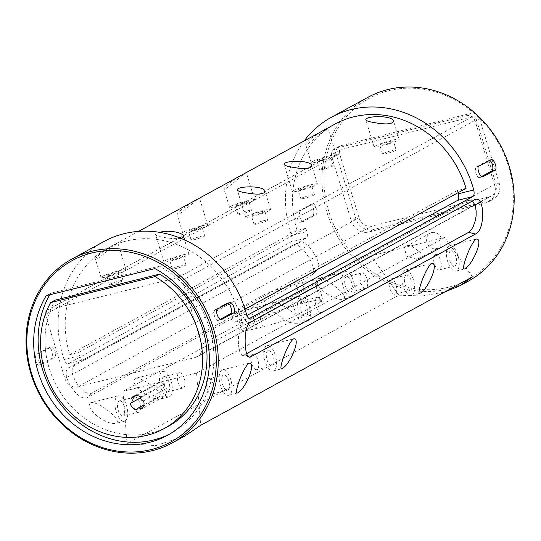 <?xml version="1.0" encoding="UTF-8"?>
<svg xmlns="http://www.w3.org/2000/svg" width="541" height="541" viewBox="0 0 541 541"><rect width="100%" height="100%" fill="white"/><g stroke="black" fill="none" stroke-linecap="round" stroke-linejoin="round"><path stroke-width="0.41" stroke-dasharray="2.71 2.03" d="M246.453 314.125L230.973 317.98L229.986 314.713L238.791 312.522A97.015 86.513 -118.6 0 0 126.181 241.07A97.015 86.513 -118.6 0 0 107.72 248.265A97.015 86.513 -118.6 0 0 69.789 354.632L78.607 352.434L305.902 228.255L306.896 231.521A5.613 2.475 -104 0 1 306.287 238.081L291.092 241.868L68.261 363.606L83.456 359.819L306.287 238.081M238.791 312.522L244.985 309.134M159.663 232.353C156.816 233.117 155.483 233.908 155.652 234.72C156.268 235.754 159.081 236.654 164.092 237.425C170.598 238.615 176.238 238.939 180.998 238.398M42.455 364.174L54.343 357.682A5.613 2.475 76 0 0 55.033 351.434A5.613 2.475 76 0 0 51.361 346.903A5.613 2.475 76 0 0 51.097 347.004L39.209 353.496A5.613 2.475 76 0 0 38.512 359.745A5.613 2.475 76 0 0 42.191 364.282A5.613 2.475 76 0 0 42.455 364.174L39.256 364.972L42.191 364.282M51.097 347.004L48.771 347.586C51.429 345.719 53.944 357.256 51.138 358.48L39.256 364.972C36.308 366.899 33.799 355.356 36.889 354.078L48.771 347.586L51.361 346.903M303.65 221.438A5.613 2.475 76 0 1 299.978 216.9A5.613 2.475 76 0 1 300.668 210.652L312.556 204.16A5.613 2.475 76 0 1 312.82 204.058A5.613 2.475 76 0 1 316.492 208.589A5.613 2.475 76 0 1 315.802 214.845L303.914 221.337L300.715 222.135L312.597 215.636C315.403 214.412 312.887 202.875 310.23 204.741L298.348 211.233C295.258 212.512 297.766 224.055 300.715 222.135L303.65 221.438A5.613 2.475 76 0 0 303.914 221.337M104.021 241.489A104.738 93.397 -118.6 0 0 64.109 359.562C65.366 362.693 66.753 364.039 68.261 363.606L83.186 359.927A5.613 2.475 -104 0 1 79.601 355.701L78.607 352.434M291.092 241.868C292.296 240.826 292.397 238.669 291.403 235.382L306.896 231.521M304.123 140.964A104.738 93.397 -118.6 0 0 291.403 235.382M367.853 97.346A104.738 93.397 -118.6 0 0 330.903 223.237A104.738 93.397 -118.6 0 0 448.354 288.941A104.738 93.397 -118.6 0 0 468.283 281.171M185.096 435.89L155.855 445.628L127.047 443.661L398.791 295.197L422.447 295.947L444.465 292.12M273.313 302.98L273.976 302.73C282.132 302.135 305.482 320.941 298.842 323.518C288.705 325.959 266.585 308.37 273.313 302.98M135.236 378.416L135.899 378.159C144.055 377.571 167.406 396.377 160.765 398.954C150.628 401.395 128.508 383.806 135.236 378.416M317.878 278.635L318.541 278.378C326.696 277.783 350.047 296.596 343.413 299.166C333.27 301.608 311.149 284.025 317.878 278.635M90.672 402.768L91.334 402.511C99.49 401.916 122.841 420.729 116.2 423.299C106.063 425.74 83.943 408.157 90.672 402.768M312.225 274.713L313.32 273.705L313.881 272.164L313.51 267.876L311.521 262.52L308.411 256.738L304.617 251.274L300.593 246.987L296.779 244.701L293.979 244.715L69.099 367.542C58.685 372.357 78.114 403.255 87.716 397.371L312.225 274.713L318.534 268.492L318.859 264.887L317.52 260.045L313.165 251.768L308.39 245.742L304.576 242.767L302.818 242.077L300.201 242.199L75.294 365.047C64.744 369.165 83.463 399.042 92.579 392.739L87.716 397.371M140.538 397.791L153.8 390.534C155.889 389.25 156.619 387.315 155.997 384.739L158.243 382.839L160.17 382.129L164.802 383.738L140.619 396.952M159.352 382.365L122.963 391.434L127.047 443.661M472.421 276.85L444.871 237.445L371.234 255.792L122.963 391.434M444.871 237.445L196.593 373.087L160.068 382.189M296.326 315.403L320.786 302.04A26.184 2.691 -16.9 0 0 323.031 300.113A26.184 2.691 -16.9 0 0 308.377 302.047L301.858 303.67A26.184 2.691 -16.9 0 0 268.654 315.031L244.194 328.394A26.184 2.691 -16.9 0 0 241.949 330.321A26.184 2.691 -16.9 0 0 256.603 328.394L263.115 326.771A26.184 2.691 -16.9 0 0 296.326 315.403L290.375 295.826A26.184 2.691 163.1 0 1 257.171 307.187L250.652 308.816A26.184 2.691 163.1 0 1 235.998 310.744A26.184 2.691 163.1 0 1 238.243 308.816L262.703 295.454A26.184 2.691 163.1 0 1 295.913 284.086L302.426 282.463A26.184 2.691 163.1 0 1 317.08 280.536A26.184 2.691 163.1 0 1 314.835 282.463L290.375 295.826M431.846 232.549A8.419 7.506 61.4 0 1 441.28 237.83A8.419 7.506 61.4 0 1 438.311 247.947A8.419 7.506 61.4 0 1 427.688 244.16A8.419 7.506 61.4 0 1 430.244 233.178A8.419 7.506 61.4 0 1 431.846 232.549M448.516 287.19A103.243 92.065 61.4 0 1 325.865 159.21A103.243 92.065 61.4 0 1 481.612 120.4A103.243 92.065 61.4 0 1 448.516 287.19M466.518 115.733A7.479 6.675 61.4 0 1 475.201 121.231L494.67 185.313A14.965 13.342 61.4 0 1 488.807 201.692A14.965 13.342 61.4 0 1 485.96 202.801L368.671 232.028A14.965 13.342 61.4 0 1 351.312 221.032L331.843 156.951A7.479 6.675 61.4 0 1 334.771 148.761A7.479 6.675 61.4 0 1 336.198 148.207L466.518 115.733L470.974 113.299L340.654 145.772L336.198 148.207M317.019 297.455A7.858 3.462 -104 0 1 317.391 297.307A7.858 3.462 -104 0 1 322.531 303.657A7.858 3.462 -104 0 1 321.557 312.407A7.858 3.462 -104 0 1 321.185 312.549A7.858 3.462 -104 0 1 316.045 306.199A7.858 3.462 -104 0 1 317.019 297.455M301.702 301.269A7.858 3.462 76 0 0 300.728 310.02A7.858 3.462 76 0 0 305.875 316.37A7.858 3.462 76 0 0 306.247 316.221A7.858 3.462 76 0 0 307.22 307.471A7.858 3.462 76 0 0 302.074 301.121A7.858 3.462 76 0 0 301.702 301.269M178.943 372.891A7.858 3.462 -104 0 1 179.314 372.742A7.858 3.462 -104 0 1 184.454 379.092A7.858 3.462 -104 0 1 183.48 387.843A7.858 3.462 -104 0 1 183.108 387.985A7.858 3.462 -104 0 1 177.969 381.635A7.858 3.462 -104 0 1 178.943 372.891M163.625 376.705A7.858 3.462 76 0 0 162.652 385.456A7.858 3.462 76 0 0 167.798 391.806A7.858 3.462 76 0 0 168.17 391.657A7.858 3.462 76 0 0 169.144 382.906A7.858 3.462 76 0 0 163.997 376.556A7.858 3.462 76 0 0 163.625 376.705M361.584 273.104A7.858 3.462 -104 0 1 361.956 272.962A7.858 3.462 -104 0 1 367.102 279.305A7.858 3.462 -104 0 1 366.129 288.055A7.858 3.462 -104 0 1 365.757 288.204A7.858 3.462 -104 0 1 360.61 281.854A7.858 3.462 -104 0 1 361.584 273.104M346.267 276.918A7.858 3.462 76 0 0 345.293 285.668A7.858 3.462 76 0 0 350.44 292.018A7.858 3.462 76 0 0 350.811 291.87A7.858 3.462 76 0 0 351.785 283.126A7.858 3.462 76 0 0 346.639 276.776A7.858 3.462 76 0 0 346.267 276.918M134.371 397.236A7.858 3.462 -104 0 1 134.743 397.094A7.858 3.462 -104 0 1 139.889 403.437A7.858 3.462 -104 0 1 138.915 412.188A7.858 3.462 -104 0 1 138.543 412.337A7.858 3.462 -104 0 1 133.397 405.987A7.858 3.462 -104 0 1 134.371 397.236M119.061 401.05A7.858 3.462 76 0 0 118.087 409.801A7.858 3.462 76 0 0 123.233 416.151A7.858 3.462 76 0 0 123.605 416.002A7.858 3.462 76 0 0 124.579 407.258A7.858 3.462 76 0 0 119.433 400.908A7.858 3.462 76 0 0 119.061 401.05M307.761 321.205A13.092 5.768 76 0 0 309.384 306.625A13.092 5.768 76 0 0 300.81 296.042A13.092 5.768 76 0 0 300.187 296.285A13.092 5.768 76 0 0 298.564 310.865A13.092 5.768 76 0 0 307.139 321.449A13.092 5.768 76 0 0 307.761 321.205M169.685 396.641A13.092 5.768 76 0 0 171.308 382.061A13.092 5.768 76 0 0 162.733 371.478A13.092 5.768 76 0 0 162.111 371.721A13.092 5.768 76 0 0 160.488 386.301A13.092 5.768 76 0 0 169.062 396.884A13.092 5.768 76 0 0 169.685 396.641M352.326 296.853A13.092 5.768 76 0 0 353.949 282.274A13.092 5.768 76 0 0 345.374 271.69A13.092 5.768 76 0 0 344.752 271.934A13.092 5.768 76 0 0 343.136 286.52A13.092 5.768 76 0 0 351.704 297.097A13.092 5.768 76 0 0 352.326 296.853M125.12 420.986A13.092 5.768 76 0 0 126.736 406.406A13.092 5.768 76 0 0 118.168 395.823A13.092 5.768 76 0 0 117.546 396.066A13.092 5.768 76 0 0 115.923 410.653A13.092 5.768 76 0 0 124.498 421.229A13.092 5.768 76 0 0 125.12 420.986M317.094 270.081L92.579 392.739M246.662 353.611L244.18 354.964L250.977 356.695M472.151 201.137L470.643 200.265L467.897 200.501L243.389 323.16L241.056 325.682L239.393 330.206L238.5 336.184L238.365 342.649L238.892 348.499L240.042 352.847L241.813 355.119L244.18 354.964M221.803 370.091A13.092 5.768 76 0 0 220.18 384.671A13.092 5.768 76 0 0 228.755 395.255A13.092 5.768 76 0 0 231.19 381.155A13.092 5.768 76 0 0 222.425 369.848A13.092 5.768 76 0 0 221.803 370.091M223.318 375.075A7.858 3.462 76 0 0 222.344 383.826A7.858 3.462 76 0 0 227.49 390.169A7.858 3.462 76 0 0 228.951 381.716A7.858 3.462 76 0 0 223.69 374.927A7.858 3.462 76 0 0 223.318 375.075M449.016 245.959A13.092 5.768 76 0 0 447.393 260.539A13.092 5.768 76 0 0 455.968 271.122A13.092 5.768 76 0 0 458.396 257.022A13.092 5.768 76 0 0 449.632 245.715A13.092 5.768 76 0 0 449.016 245.959M450.531 250.943A7.858 3.462 76 0 0 449.557 259.694A7.858 3.462 76 0 0 454.697 266.044A7.858 3.462 76 0 0 456.158 257.584A7.858 3.462 76 0 0 450.903 250.794A7.858 3.462 76 0 0 450.531 250.943M266.368 345.74A13.092 5.768 76 0 0 264.752 360.326A13.092 5.768 76 0 0 273.32 370.903A13.092 5.768 76 0 0 275.754 356.81A13.092 5.768 76 0 0 266.99 345.496A13.092 5.768 76 0 0 266.368 345.74M267.883 350.724A7.858 3.462 76 0 0 266.909 359.474A7.858 3.462 76 0 0 272.055 365.824A7.858 3.462 76 0 0 273.516 357.364A7.858 3.462 76 0 0 268.255 350.582A7.858 3.462 76 0 0 267.883 350.724M404.445 270.304A13.092 5.768 76 0 0 402.822 284.891A13.092 5.768 76 0 0 411.397 295.467A13.092 5.768 76 0 0 413.831 281.374A13.092 5.768 76 0 0 405.067 270.06A13.092 5.768 76 0 0 404.445 270.304M405.96 275.288A7.858 3.462 76 0 0 404.986 284.039A7.858 3.462 76 0 0 410.132 290.389A7.858 3.462 76 0 0 411.593 281.929A7.858 3.462 76 0 0 406.332 275.146A7.858 3.462 76 0 0 405.96 275.288M208.008 378.889A7.858 3.462 -104 0 1 208.38 378.741A7.858 3.462 -104 0 1 213.634 385.53A7.858 3.462 -104 0 1 212.173 393.99A7.858 3.462 -104 0 1 207.034 387.64A7.858 3.462 -104 0 1 208.008 378.889M252.573 354.544A7.858 3.462 -104 0 1 252.945 354.396A7.858 3.462 -104 0 1 258.206 361.178A7.858 3.462 -104 0 1 256.745 369.638A7.858 3.462 -104 0 1 251.599 363.288A7.858 3.462 -104 0 1 252.573 354.544M435.214 254.757A7.858 3.462 -104 0 1 435.586 254.608A7.858 3.462 -104 0 1 440.847 261.398A7.858 3.462 -104 0 1 439.387 269.858A7.858 3.462 -104 0 1 434.24 263.508A7.858 3.462 -104 0 1 435.214 254.757M390.649 279.109A7.858 3.462 -104 0 1 391.021 278.96A7.858 3.462 -104 0 1 396.283 285.743A7.858 3.462 -104 0 1 394.822 294.203A7.858 3.462 -104 0 1 389.676 287.853A7.858 3.462 -104 0 1 390.649 279.109M196.593 373.087L200.677 425.307M164.802 383.738C164.173 386.233 164.843 387.714 166.804 388.181C167.081 391.84 165.925 394.781 163.335 397.013L160.63 395.944L158.094 398.115C155.213 396.938 153.786 394.409 153.8 390.534L130.381 403.322M406.102 246.365A8.419 7.506 61.4 0 0 404.6 247.48L406.176 256.008L416.901 259.389L418.443 258.801L420.418 252.464L411.363 245.797A8.419 7.506 61.4 0 0 407.704 245.742A8.419 7.506 61.4 0 0 406.102 246.365L430.244 233.178M398.791 295.197L371.234 255.792M470.974 113.299A7.479 6.675 61.4 0 1 476.486 114.415M478.156 115.977A7.479 6.675 61.4 0 1 479.657 118.797L475.201 121.231M340.654 145.772A7.479 6.675 61.4 0 0 339.227 146.327A7.479 6.675 61.4 0 0 336.299 154.516L355.768 218.598A14.965 13.342 61.4 0 0 373.128 229.594L490.417 200.366A14.965 13.342 61.4 0 0 493.27 199.257A14.965 13.342 61.4 0 0 499.127 182.878L479.657 118.797M476.398 119.608A3.74 3.334 -118.6 0 0 472.056 116.863L341.736 149.336A3.74 3.334 -118.6 0 0 341.026 149.614A3.74 3.334 -118.6 0 0 339.559 153.705L359.028 217.786A11.219 10.009 -118.6 0 0 372.046 226.03L489.341 196.809A11.219 10.009 -118.6 0 0 491.471 195.977A11.219 10.009 -118.6 0 0 495.867 183.69L476.398 119.608L182.256 280.306L201.725 344.387A11.219 10.009 61.4 0 1 197.33 356.675A11.219 10.009 61.4 0 1 195.2 357.506L489.341 196.809M372.046 226.03L77.904 386.734L195.2 357.506M77.904 386.734A11.219 10.009 61.4 0 1 64.886 378.484L359.028 217.786M339.559 153.705L45.417 314.402L64.886 378.484M45.417 314.402A3.74 3.334 61.4 0 1 46.884 310.311A3.74 3.334 61.4 0 1 47.594 310.034L341.736 149.336M472.056 116.863L177.915 277.56L47.594 310.034M177.915 277.56A3.74 3.334 61.4 0 1 182.256 280.306M176.285 268.431A7.107 0.73 163.1 0 1 172.309 268.958A7.107 0.73 163.1 0 1 172.917 268.431A7.107 0.73 163.1 0 1 180.444 265.739A7.107 0.73 163.1 0 1 185.908 264.826A7.107 0.73 163.1 0 1 176.285 268.431M113.4 284.099A7.107 0.73 163.1 0 1 109.424 284.627A7.107 0.73 163.1 0 1 110.033 284.099A7.107 0.73 163.1 0 1 117.566 281.408A7.107 0.73 163.1 0 1 123.023 280.495A7.107 0.73 163.1 0 1 113.4 284.099M195.112 239.46A7.107 0.73 163.1 0 1 191.129 239.988A7.107 0.73 163.1 0 1 191.744 239.46A7.107 0.73 163.1 0 1 199.271 236.769A7.107 0.73 163.1 0 1 204.735 235.856A7.107 0.73 163.1 0 1 195.112 239.46M386.49 153.59A7.107 0.73 163.1 0 1 382.514 154.111A7.107 0.73 163.1 0 1 383.123 153.59A7.107 0.73 163.1 0 1 390.656 150.898A7.107 0.73 163.1 0 1 396.113 149.979A7.107 0.73 163.1 0 1 386.49 153.59M241.901 213.898A7.107 0.73 163.1 0 1 237.925 214.419A7.107 0.73 163.1 0 1 238.534 213.898A7.107 0.73 163.1 0 1 246.067 211.206A7.107 0.73 163.1 0 1 251.524 210.287A7.107 0.73 163.1 0 1 241.901 213.898M304.786 198.229A7.107 0.73 163.1 0 1 300.81 198.75A7.107 0.73 163.1 0 1 301.418 198.229A7.107 0.73 163.1 0 1 308.945 195.538A7.107 0.73 163.1 0 1 314.409 194.618A7.107 0.73 163.1 0 1 304.786 198.229M323.613 169.259A7.107 0.73 163.1 0 1 319.63 169.779A7.107 0.73 163.1 0 1 320.245 169.259A7.107 0.73 163.1 0 1 327.772 166.567A7.107 0.73 163.1 0 1 333.236 165.647A7.107 0.73 163.1 0 1 323.613 169.259M257.989 223.791A7.107 0.73 163.1 0 1 254.013 224.319A7.107 0.73 163.1 0 1 254.622 223.791A7.107 0.73 163.1 0 1 262.155 221.1A7.107 0.73 163.1 0 1 267.612 220.187A7.107 0.73 163.1 0 1 257.989 223.791M169.671 434.038A95.757 85.39 -118.6 0 0 171.923 432.854A95.757 85.39 -118.6 0 0 213.607 350.338A95.757 85.39 -118.6 0 0 159.379 266.158L50.644 293.249L46.188 295.684M159.379 266.158L154.922 268.593M55.054 300.167A88.278 78.722 -118.6 0 0 63.723 397.304A88.278 78.722 -118.6 0 0 151.534 432.841A88.278 78.722 -118.6 0 0 168.332 426.288M50.644 293.249A95.757 85.39 -118.6 0 0 49.731 294.804M230.973 317.98A5.613 2.475 76 0 0 234.564 322.206A5.613 2.475 76 0 0 234.828 322.105L246.906 315.504M335.014 124.085A97.015 86.513 -118.6 0 0 297.077 230.452L305.902 228.255M457.957 192.779L457.273 190.54L466.078 188.342M69.789 354.632L297.077 230.452M229.986 314.713L457.273 190.54M481.598 176.542L479.853 177.495L482.498 176.839M489.693 160.359A5.613 2.475 76 0 0 488.76 160.217A5.613 2.475 76 0 0 488.489 160.325L490.815 159.744M479.853 177.495A5.613 2.475 76 0 1 479.583 177.597A5.613 2.475 76 0 1 475.911 173.066A5.613 2.475 76 0 1 476.607 166.817L488.489 160.325M220.14 319.386L218.395 320.34L221.039 319.677M228.234 303.203A5.613 2.475 76 0 0 227.294 303.061A5.613 2.475 76 0 0 227.031 303.163L229.357 302.588M218.395 320.34A5.613 2.475 76 0 1 218.124 320.441A5.613 2.475 76 0 1 214.452 315.91A5.613 2.475 76 0 1 215.149 309.655L227.031 303.163M255.284 214.892A7.107 0.73 163.1 0 1 251.308 215.419A7.107 0.73 163.1 0 1 251.917 214.892A7.107 0.73 163.1 0 1 259.45 212.2A7.107 0.73 163.1 0 1 264.907 211.288A7.107 0.73 163.1 0 1 255.284 214.892M320.908 160.359A7.107 0.73 163.1 0 1 316.931 160.88A7.107 0.73 163.1 0 1 317.54 160.359A7.107 0.73 163.1 0 1 325.067 157.668A7.107 0.73 163.1 0 1 330.531 156.748A7.107 0.73 163.1 0 1 320.908 160.359M302.081 189.33A7.107 0.73 163.1 0 1 298.105 189.85A7.107 0.73 163.1 0 1 298.713 189.33A7.107 0.73 163.1 0 1 306.247 186.631A7.107 0.73 163.1 0 1 311.704 185.719A7.107 0.73 163.1 0 1 302.081 189.33M239.203 204.998A7.107 0.73 163.1 0 1 235.22 205.519A7.107 0.73 163.1 0 1 235.835 204.998A7.107 0.73 163.1 0 1 243.362 202.3A7.107 0.73 163.1 0 1 248.826 201.387A7.107 0.73 163.1 0 1 239.203 204.998M383.785 144.69A7.107 0.73 163.1 0 1 379.809 145.211A7.107 0.73 163.1 0 1 380.418 144.69A7.107 0.73 163.1 0 1 387.951 141.999A7.107 0.73 163.1 0 1 393.408 141.079A7.107 0.73 163.1 0 1 383.785 144.69M192.407 230.561A7.107 0.73 163.1 0 1 188.43 231.088A7.107 0.73 163.1 0 1 189.039 230.561A7.107 0.73 163.1 0 1 196.566 227.869A7.107 0.73 163.1 0 1 202.03 226.956A7.107 0.73 163.1 0 1 192.407 230.561M110.702 275.2A7.107 0.73 163.1 0 1 106.719 275.721A7.107 0.73 163.1 0 1 107.334 275.2A7.107 0.73 163.1 0 1 114.861 272.508A7.107 0.73 163.1 0 1 120.325 271.589A7.107 0.73 163.1 0 1 110.702 275.2M173.58 259.531A7.107 0.73 163.1 0 1 169.604 260.059A7.107 0.73 163.1 0 1 170.212 259.531A7.107 0.73 163.1 0 1 177.746 256.84A7.107 0.73 163.1 0 1 183.203 255.92A7.107 0.73 163.1 0 1 173.58 259.531M164.998 260.83A13.092 1.346 163.1 0 1 178.875 255.873A13.092 1.346 163.1 0 1 188.931 254.182A13.092 1.346 163.1 0 1 171.206 260.83A13.092 1.346 163.1 0 1 163.876 261.797A13.092 1.346 163.1 0 1 164.998 260.83M375.204 145.989A13.092 1.346 163.1 0 1 389.08 141.025A13.092 1.346 163.1 0 1 399.136 139.341A13.092 1.346 163.1 0 1 381.412 145.989A13.092 1.346 163.1 0 1 374.081 146.956A13.092 1.346 163.1 0 1 375.204 145.989M293.499 190.628A13.092 1.346 163.1 0 1 307.376 185.664A13.092 1.346 163.1 0 1 317.432 183.981A13.092 1.346 163.1 0 1 299.707 190.628A13.092 1.346 163.1 0 1 292.377 191.588A13.092 1.346 163.1 0 1 293.499 190.628M312.326 161.658A13.092 1.346 163.1 0 1 326.196 156.694A13.092 1.346 163.1 0 1 336.259 155.01A13.092 1.346 163.1 0 1 318.527 161.658A13.092 1.346 163.1 0 1 311.203 162.618A13.092 1.346 163.1 0 1 312.326 161.658M311.42 138.253C320.346 132.16 325.885 128.717 328.029 127.933C328.096 126.783 306.26 146.557 305.726 144.596C305.679 143.554 307.572 141.438 311.42 138.253M230.622 206.297A13.092 1.346 163.1 0 1 244.491 201.333A13.092 1.346 163.1 0 1 254.547 199.649A13.092 1.346 163.1 0 1 236.823 206.297A13.092 1.346 163.1 0 1 229.499 207.257A13.092 1.346 163.1 0 1 230.622 206.297M229.715 182.892C238.642 176.799 244.18 173.357 246.324 172.572C246.392 171.423 224.556 191.196 224.021 189.228C223.967 188.194 225.868 186.077 229.715 182.892M102.121 276.498A13.092 1.346 163.1 0 1 115.99 271.535A13.092 1.346 163.1 0 1 126.046 269.851A13.092 1.346 163.1 0 1 108.322 276.498A13.092 1.346 163.1 0 1 100.998 277.465A13.092 1.346 163.1 0 1 102.121 276.498M101.214 253.093C110.141 247 115.679 243.565 117.823 242.781C117.891 241.624 96.055 261.404 95.52 259.437C95.466 258.395 97.366 256.285 101.214 253.093M183.825 231.859A13.092 1.346 163.1 0 1 197.695 226.902A13.092 1.346 163.1 0 1 207.758 225.212A13.092 1.346 163.1 0 1 190.026 231.859A13.092 1.346 163.1 0 1 182.702 232.826A13.092 1.346 163.1 0 1 183.825 231.859M182.919 208.454C191.845 202.361 197.384 198.926 199.528 198.141C199.595 196.985 177.759 216.765 177.225 214.797C177.178 213.756 179.071 211.646 182.919 208.454M246.703 216.19A13.092 1.346 163.1 0 1 260.579 211.233A13.092 1.346 163.1 0 1 270.635 209.543A13.092 1.346 163.1 0 1 252.911 216.19A13.092 1.346 163.1 0 1 245.58 217.157A13.092 1.346 163.1 0 1 246.703 216.19M158.094 398.115L136.318 410.01M163.335 397.013L141.6 408.888M166.804 388.181L143.554 400.881M155.997 384.739L136.136 395.593M160.17 382.129A7.479 6.675 -118.6 0 0 159.46 382.311M39.209 353.496L36.889 354.078M54.343 357.682L51.138 358.48M300.668 210.652L298.348 211.233M315.802 214.845L312.597 215.636M299.809 242.388L293.614 244.884M75.294 365.047L69.099 367.542M467.897 200.501L474.633 199.778M243.389 323.16L250.125 322.436M499.127 182.878L494.67 185.313M490.417 200.366L485.96 202.801M373.128 229.594L368.671 232.028M355.768 218.598L351.312 221.032M336.299 154.516L331.843 156.951M495.867 183.69L201.725 344.387M238.243 308.816L244.194 328.394M268.654 315.031L262.703 295.454M256.603 328.394L250.652 308.816M257.171 307.187L263.115 326.771M314.835 282.463L320.786 302.04M308.377 302.047L302.426 282.463M295.913 284.086L301.858 303.67M234.828 322.105L249.462 318.46M79.601 355.701L64.109 359.562M476.607 166.817L478.927 166.236M215.149 309.655L217.468 309.08M317.391 297.307L302.074 301.121M321.185 312.549L305.875 316.37M179.314 372.742L163.997 376.556M183.108 387.985L167.798 391.806M361.956 272.962L346.639 276.776M365.757 288.204L350.44 292.018M134.743 397.094L119.433 400.908M138.543 412.337L123.233 416.151M300.81 296.042L273.976 302.73M307.139 321.449L298.842 323.518M162.733 371.478L135.899 378.166M169.062 396.884L160.765 398.954M345.374 271.69L318.541 278.378M351.704 297.097L343.413 299.166M118.168 395.823L91.334 402.511M124.498 421.229L116.2 423.299M312.867 274.253L317.777 269.587M293.979 244.715L300.201 242.199M469.196 200.089L475.843 199.392M242.307 355.309L249.225 357.013M228.755 395.255L237.053 393.185M222.425 369.848L249.259 363.16M455.968 271.122L464.259 269.053M449.632 245.715L476.465 239.027M273.32 370.903L281.618 368.84M266.99 345.496L293.824 338.815M411.397 295.467L419.694 293.405M405.067 270.06L431.901 263.379M212.173 393.99L227.49 390.169M208.38 378.741L223.69 374.927M256.745 369.638L272.055 365.824M252.945 354.396L268.255 350.582M439.387 269.858L454.697 266.044M435.586 254.608L450.903 250.794M394.822 294.203L410.132 290.389M391.021 278.96L406.332 275.146M493.27 199.257L488.807 201.692M339.227 146.327L334.771 148.761M46.884 310.311L341.026 149.614M197.33 356.675L474.815 205.073M480.198 202.138L491.471 195.977M171.923 432.854L167.467 435.289M234.564 322.206L249.739 318.426M488.76 160.217L491.086 159.636M479.583 177.597L482.782 176.806M227.294 303.061L229.627 302.48M218.124 320.441L221.323 319.643M418.443 258.801L438.311 247.947M267.612 220.187L264.907 211.288M254.013 224.319L251.308 215.419M333.236 165.647L330.531 156.748M319.63 169.779L316.931 160.88M314.409 194.618L311.704 185.719M300.81 198.75L298.105 189.85M251.524 210.287L248.826 201.387M237.925 214.419L235.22 205.519M396.113 149.979L393.408 141.079M382.514 154.111L379.809 145.211M204.735 235.856L202.03 226.956M191.129 239.988L188.43 231.088M123.023 280.495L120.325 271.589M109.424 284.627L106.719 275.721M185.908 264.826L183.203 255.92M172.309 268.958L169.604 260.059M188.931 254.182L183.453 236.153M163.876 261.797L155.652 234.72M399.136 139.341L393.659 121.312M374.081 146.956L365.858 119.879M317.432 183.981L311.954 165.952M292.377 191.588L284.153 164.518M336.259 155.01L328.029 127.933M311.203 162.618L305.726 144.596M254.547 199.649L246.324 172.572M229.499 207.257L224.021 189.228M126.046 269.851L117.823 242.781M100.998 277.465L95.52 259.437M207.758 225.212L199.528 198.141M182.702 232.826L177.225 214.797M270.635 209.543L265.158 191.514M245.58 217.157L237.357 190.08M159.798 396.255L143.906 404.932M158.243 382.839L133.58 396.316M317.08 280.536L323.031 300.113M235.998 310.744L241.949 330.321M107.72 248.265L138.611 231.386"/><path stroke-width="0.81" d="M50.597 302.602L155.037 276.573A88.278 78.722 -118.6 0 1 202.415 354.233A88.278 78.722 -118.6 0 1 163.876 428.729A88.278 78.722 -118.6 0 1 147.078 435.275A88.278 78.722 -118.6 0 1 59.267 399.738A88.278 78.722 -118.6 0 1 50.597 302.602L55.054 300.167L159.494 274.138L155.037 276.573M141.6 408.888A7.479 6.675 -118.6 0 0 143.554 400.881A3.016 2.685 -118.6 0 1 140.619 396.952A7.479 6.675 -118.6 0 0 133.58 396.316A7.479 6.675 -118.6 0 0 131.585 398.075A3.74 3.334 -118.6 0 1 130.604 403.214A3.74 3.334 -118.6 0 1 130.381 403.322A7.479 6.675 -118.6 0 0 136.318 410.01A3.74 3.334 -118.6 0 1 137.745 408.299A3.74 3.334 -118.6 0 1 141.6 408.888M244.985 309.134L466.078 188.342A97.015 86.513 -118.6 0 0 353.476 116.89A97.015 86.513 -118.6 0 0 335.014 124.085L138.611 231.386M292.593 167.223C303.886 169.326 310.338 168.907 311.954 165.952C311.291 159.548 282.848 160.427 284.153 164.518C284.769 165.546 287.582 166.452 292.593 167.223M180.998 238.398L183.264 237.289L183.453 236.153C182.689 232.177 167.744 229.776 159.663 232.353M374.298 122.584C385.591 124.687 392.042 124.268 393.659 121.312C392.996 114.908 364.553 115.788 365.858 119.879C366.473 120.907 369.287 121.813 374.298 122.584M245.797 192.792C257.09 194.895 263.541 194.469 265.158 191.514C264.495 185.11 236.052 185.989 237.357 190.08C237.972 191.115 240.786 192.014 245.797 192.792M91.862 251.247A104.738 93.397 61.4 0 1 209.313 316.952A104.738 93.397 61.4 0 1 172.363 442.842A104.738 93.397 61.4 0 1 40.183 395.708A104.738 93.397 61.4 0 1 71.933 259.017A104.738 93.397 61.4 0 1 91.862 251.247M249.462 318.46L250.003 318.324C248.61 318.737 247.426 317.337 246.453 314.125A104.738 93.397 -118.6 0 0 123.95 233.719A104.738 93.397 -118.6 0 0 104.021 241.489L71.933 259.017M246.906 315.504L457.659 200.359A5.613 2.475 76 0 0 458.268 193.806L473.74 189.952A104.738 93.397 -118.6 0 0 351.237 109.539A104.738 93.397 -118.6 0 0 331.308 117.309A104.738 93.397 -118.6 0 0 304.123 140.964M444.465 292.12L459.789 285.81L468.283 281.171A104.738 93.397 -118.6 0 0 505.233 155.281A104.738 93.397 -118.6 0 0 387.782 89.576A104.738 93.397 -118.6 0 0 367.853 97.346L331.308 117.309M473.74 189.952C474.45 193.293 474.153 195.504 472.834 196.579L457.659 200.359M249.739 318.426L472.834 196.579M490.815 159.744L478.927 166.236C476.073 167.46 480.435 178.537 483.052 176.697L494.934 170.205C498.078 168.893 493.703 157.823 490.815 159.744L491.086 159.636M459.789 285.81L472.421 276.85L200.677 425.307L185.096 435.89L172.363 442.842M431.319 263.609L431.901 263.379C439.475 262.926 427.424 290.558 419.694 293.405C416.502 294.115 425.138 268.863 431.319 263.609M293.249 339.045L293.824 338.815C301.398 338.362 289.347 365.993 281.618 368.84C278.426 369.55 287.061 344.299 293.249 339.045M475.891 239.264L476.465 239.027C484.046 238.581 471.989 266.213 464.259 269.053C461.067 269.763 469.71 244.512 475.891 239.264M248.677 363.396L249.259 363.16C256.833 362.713 244.782 390.345 237.053 393.185C233.861 393.895 242.496 368.644 248.677 363.396M475.492 234.037C485.622 229.851 484.837 194.26 474.633 199.778L250.125 322.436C242.781 326.487 243.957 361.929 250.977 356.695L475.492 234.037L468.695 232.305L246.662 353.611M229.357 302.588L217.468 309.08C214.615 310.304 218.977 321.381 221.594 319.542L233.475 313.05C236.62 311.738 232.245 300.661 229.357 302.588L229.627 302.48M91.7 252.999A103.243 92.065 -118.6 0 0 58.604 419.789A103.243 92.065 -118.6 0 0 214.358 380.979A103.243 92.065 -118.6 0 0 91.7 252.999M149.242 442.396A95.757 85.39 -118.6 0 0 167.467 435.289A95.757 85.39 -118.6 0 0 209.151 352.773A95.757 85.39 -118.6 0 0 154.922 268.593L46.188 295.684A95.757 85.39 -118.6 0 0 52.971 402.423A95.757 85.39 -118.6 0 0 149.242 442.396M468.695 232.305L471.373 229.709L473.301 226.402L475.309 220.728L476.121 215.947L476.168 211.152L475.404 206.797L473.95 203.321L472.151 201.137M476.486 114.415A7.479 6.675 61.4 0 1 478.156 115.977M163.876 428.729L168.332 426.288A88.278 78.722 -118.6 0 0 206.872 351.799A88.278 78.722 -118.6 0 0 159.494 274.138M49.731 294.804A95.757 85.39 -118.6 0 0 57.995 400.786A95.757 85.39 -118.6 0 0 153.698 439.961A95.757 85.39 -118.6 0 0 169.671 434.038M458.268 193.806L457.957 192.779M489.693 160.359A5.613 2.475 76 0 1 492.662 165.735A5.613 2.475 76 0 1 491.735 171.003L481.598 176.542M228.234 303.203A5.613 2.475 76 0 1 231.203 308.58A5.613 2.475 76 0 1 230.277 313.848L220.14 319.386M136.136 395.593L131.585 398.075M491.735 171.003L494.934 170.205M230.277 313.848L233.475 313.05M474.815 205.073L480.198 202.138M143.906 404.932L137.745 408.299M140.538 397.791L130.604 403.214"/></g></svg>
